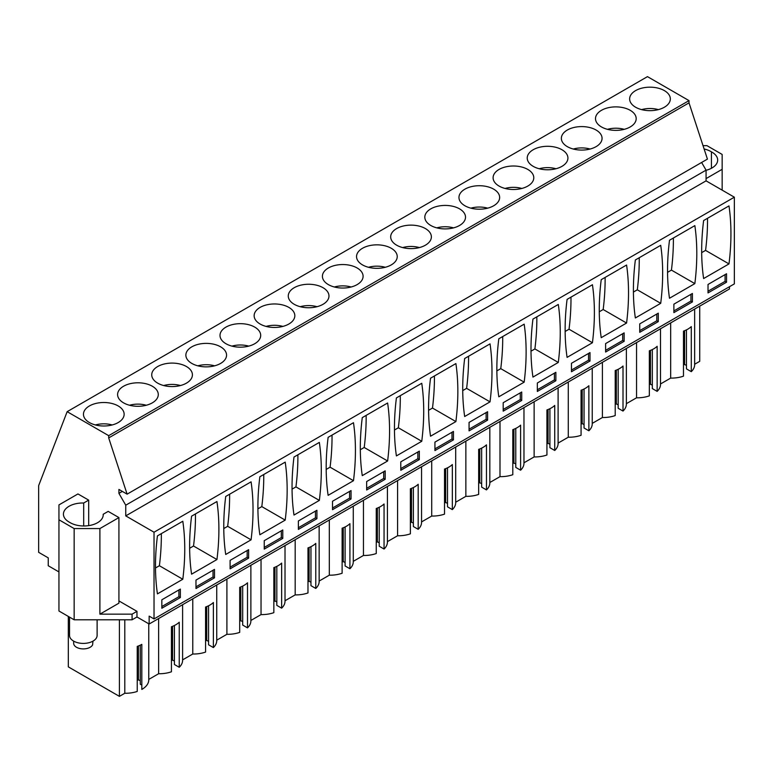 <?xml version="1.0" encoding="UTF-8"?>
<svg xmlns="http://www.w3.org/2000/svg" width="773" height="773" viewBox="0 0 773 773"><rect width="100%" height="100%" fill="white"/><g stroke="black" fill="none" stroke-linecap="round" stroke-linejoin="round"><path stroke-width="1.16" d="M729.47 286.715L729.47 288.967L149.15 624.014L136.966 616.97L132.086 619.791L132.086 614.158L136.966 611.337L118.916 600.921M88.682 525.63L88.682 500.131L77.957 493.937L58.941 504.914L58.941 610.999L74.15 619.791L132.086 619.791M58.941 571.923L48.245 565.749L48.245 557.864L38.65 552.328L38.65 485.637L67.154 411.671L108.693 435.663L108.693 437.914L127.11 494.16L118.916 489.425L118.916 493.367L125.748 505.194L125.748 515.891L154.03 532.22L154.03 618.941L149.15 616.129L149.15 624.014M694.647 309.074L694.647 364.701A23.209 13.402 180 0 0 694.637 364.267L699.729 361.329L699.729 306.137M694.647 364.701A23.209 13.402 180 0 1 691.284 371.658L691.284 326.602A23.209 13.402 180 0 1 683.477 331.115L683.477 376.161A23.209 13.402 180 0 1 670.674 378.094L660.509 383.968M660.5 383.968A23.209 13.402 180 0 1 660.509 384.413A23.209 13.402 180 0 1 657.147 391.36L652.325 388.577L652.325 349.58M652.325 385.205L650.47 384.133L649.339 384.78M657.147 391.36L657.147 346.314A23.209 13.402 180 0 1 649.339 350.816L649.339 395.863A23.209 13.402 180 0 1 636.546 397.805L626.372 403.67M626.362 403.68A23.209 13.402 180 0 1 626.372 404.124A23.209 13.402 180 0 1 623.009 411.072L618.187 408.289L618.187 369.291M618.187 404.907L616.332 403.835L615.211 404.492M623.009 411.072L623.009 366.025A23.209 13.402 180 0 1 615.211 370.528L615.211 415.574A23.209 13.402 180 0 1 602.409 417.517L592.244 423.382M592.224 423.391A23.209 13.402 180 0 1 592.244 423.826A23.209 13.402 180 0 1 588.871 430.783L584.05 428L584.05 388.993M584.05 424.619L582.195 423.546L581.074 424.203M588.871 430.783L588.871 385.727A23.209 13.402 180 0 1 581.074 390.239L581.074 435.286A23.209 13.402 180 0 1 568.271 437.218L558.106 443.093A23.209 13.402 180 0 1 558.106 443.538A23.209 13.402 180 0 1 554.734 450.485L549.912 447.702L549.912 408.704M549.912 444.33L548.067 443.258L546.936 443.905M554.734 450.485L554.734 405.439A23.209 13.402 180 0 1 546.936 409.941L546.936 454.997A23.209 13.402 180 0 1 534.133 456.93L523.968 462.795A23.209 13.402 180 0 1 523.968 463.249A23.209 13.402 180 0 1 520.596 470.197L515.784 467.414L515.784 428.416M515.784 464.032L513.929 462.969L512.799 463.616M520.596 470.197L520.596 425.15A23.209 13.402 180 0 1 512.799 429.653L512.799 474.699A23.209 13.402 180 0 1 499.996 476.641L489.831 482.507A23.209 13.402 180 0 1 489.831 482.951A23.209 13.402 180 0 1 486.468 489.908L481.647 487.125L481.647 448.118M481.647 483.743L479.791 482.671L478.661 483.328M486.468 489.908L486.468 444.852A23.209 13.402 180 0 1 478.661 449.364L478.661 494.411A23.209 13.402 180 0 1 465.858 496.343L455.693 502.218A23.209 13.402 180 0 1 455.693 502.663A23.209 13.402 180 0 1 452.331 509.61L447.509 506.827L447.509 467.829M447.509 503.455L445.654 502.382L444.523 503.03M452.331 509.61L452.331 464.563A23.209 13.402 180 0 1 444.523 469.066L444.523 514.122A23.209 13.402 180 0 1 431.721 516.055L421.556 521.92M421.546 521.93A23.209 13.402 180 0 1 421.556 522.374A23.209 13.402 180 0 1 418.193 529.321L413.371 526.539L413.371 487.541M413.371 523.157L411.516 522.094L410.386 522.741M418.193 529.321L418.193 484.275A23.209 13.402 180 0 1 410.386 488.778L410.386 533.824A23.209 13.402 180 0 1 397.583 535.766L387.418 541.631A23.209 13.402 180 0 1 387.418 542.076A23.209 13.402 180 0 1 384.055 549.033L379.234 546.25L379.234 507.243M379.234 542.868L377.379 541.796L376.248 542.453M384.055 549.033L384.055 503.986A23.209 13.402 180 0 1 376.248 508.489L376.248 553.536A23.209 13.402 180 0 1 363.455 555.468L353.28 561.343A23.209 13.402 180 0 1 353.28 561.787A23.209 13.402 180 0 1 349.918 568.735L345.096 565.952L345.096 526.954M345.096 562.58L343.241 561.507L342.12 562.155M349.918 568.735L349.918 523.688A23.209 13.402 180 0 1 342.12 528.191L342.12 573.247A23.209 13.402 180 0 1 329.317 575.18L319.152 581.054A23.209 13.402 180 0 1 319.152 581.499A23.209 13.402 180 0 1 315.78 588.446L310.959 585.663L310.959 546.666M310.959 582.282L309.103 581.219L307.983 581.866M315.78 588.446L315.78 543.4A23.209 13.402 180 0 1 307.983 547.902L307.983 592.949A23.209 13.402 180 0 1 295.18 594.891L285.015 600.756A23.209 13.402 180 0 1 285.015 601.21A23.209 13.402 180 0 1 281.643 608.158L276.821 605.375L276.821 566.367M276.821 601.993L274.975 600.921L273.845 601.578M281.643 608.158L281.643 563.111A23.209 13.402 180 0 1 273.845 567.614L273.845 612.66A23.209 13.402 180 0 1 261.042 614.593L250.877 620.468A23.209 13.402 180 0 1 250.877 620.912A23.209 13.402 180 0 1 247.505 627.869L242.693 625.077L242.693 586.079M242.693 621.705L240.838 620.632L239.707 621.279M247.505 627.869L247.505 582.813A23.209 13.402 180 0 1 239.707 587.325L239.707 632.372A23.209 13.402 180 0 1 226.904 634.304L216.74 640.179A23.209 13.402 180 0 1 216.74 640.624A23.209 13.402 180 0 1 213.377 647.571L208.555 644.788L208.555 605.79M208.555 641.406L206.7 640.344L205.57 640.991M213.377 647.571L213.377 602.525A23.209 13.402 180 0 1 205.57 607.027L205.57 652.074A23.209 13.402 180 0 1 192.767 654.016L182.602 659.881M182.592 659.891A23.209 13.402 180 0 1 182.602 660.335A23.209 13.402 180 0 1 179.239 667.283L174.418 664.5L174.418 625.492M174.418 661.118L172.563 660.045L171.432 660.702M179.239 667.283L179.239 622.236A23.209 13.402 180 0 1 171.432 626.739L171.432 671.785A23.209 13.402 180 0 1 158.629 673.727L158.629 618.535M148.764 623.782L148.764 679.873A23.209 13.402 180 0 0 148.745 679.428L158.629 673.727M148.764 679.873A23.209 13.402 180 0 1 141.817 689.429L141.817 644.382A23.209 13.402 180 0 1 137.227 646.402L137.227 691.449A23.209 13.402 180 0 1 124.791 693.265L119.409 696.367L119.409 619.791M140.28 645.175L140.28 684.211L141.817 685.091M140.28 680.829L138.425 679.757L137.227 680.453M68.314 616.419L68.314 666.867L119.409 696.367M686.463 329.868L686.463 368.876L691.284 371.658M686.463 365.494L684.607 364.421L683.477 365.078M127.11 494.16L707.43 159.112L689.014 102.867L689.014 100.616L647.465 76.633L67.154 411.671M154.03 618.941L734.35 283.894L734.35 197.183L706.068 180.853L706.068 170.147L701.623 162.465M703.024 145.653L706.947 145.653L722.156 154.436L722.156 169.306L706.068 178.602M722.156 190.139L722.156 169.306M136.966 616.97L136.966 611.337M74.15 619.791L74.15 528.568L99.901 528.568L99.901 614.158L132.086 614.158M58.941 519.775L74.15 528.568M124.791 619.791L124.791 693.265M192.767 598.833L192.767 654.016M226.904 579.122L226.904 634.304M261.042 559.41L261.042 614.593M295.18 539.699L295.18 594.891M329.317 519.997L329.317 575.18M363.455 500.286L363.455 555.468M397.583 480.574L397.583 535.766M431.721 460.872L431.721 516.055M465.858 441.161L465.858 496.343M499.996 421.449L499.996 476.641M534.133 401.747L534.133 456.93M568.271 382.036L568.271 437.218M602.409 362.324L602.409 417.517M636.546 342.623L636.546 397.805M670.674 322.911L670.674 378.094M650.47 384.133L650.47 350.401M616.332 403.835L616.332 370.103M582.195 423.546L582.195 389.814M548.067 443.258L548.067 409.526M513.929 462.969L513.929 429.228M479.791 482.671L479.791 448.939M445.654 502.382L445.654 468.651M411.516 522.094L411.516 488.352M377.379 541.796L377.379 508.064M343.241 561.507L343.241 527.775M309.103 581.219L309.103 547.487M274.975 600.921L274.975 567.189M240.838 620.632L240.838 586.9M206.7 640.344L206.7 606.612M172.563 660.045L172.563 626.314M138.425 679.757L138.425 645.967M684.607 364.421L684.607 330.689M689.014 100.616L108.693 435.663M664.374 107.225A20.349 11.75 0 0 0 670.326 98.915A20.349 11.75 0 0 0 657.775 88.064A20.349 11.75 0 0 0 635.599 90.615A20.349 11.75 0 0 0 629.637 98.915A20.349 11.75 0 0 0 642.199 109.766A20.349 11.75 0 0 0 664.374 107.225M186.457 383.137A20.349 11.75 0 0 0 192.419 374.837A20.349 11.75 0 0 0 179.858 363.986A20.349 11.75 0 0 0 157.692 366.528A20.349 11.75 0 0 0 151.73 374.837A20.349 11.75 0 0 0 164.291 385.688A20.349 11.75 0 0 0 186.457 383.137M357.145 284.599A20.349 11.75 0 0 0 363.097 276.29A20.349 11.75 0 0 0 350.546 265.439A20.349 11.75 0 0 0 328.37 267.989A20.349 11.75 0 0 0 322.409 276.29A20.349 11.75 0 0 0 334.97 287.15A20.349 11.75 0 0 0 357.145 284.599M459.549 225.474A20.349 11.75 0 0 0 465.51 217.165A20.349 11.75 0 0 0 452.949 206.314A20.349 11.75 0 0 0 430.783 208.865A20.349 11.75 0 0 0 424.821 217.165A20.349 11.75 0 0 0 437.383 228.016A20.349 11.75 0 0 0 459.549 225.474M425.411 245.186A20.349 11.75 0 0 0 431.373 236.876A20.349 11.75 0 0 0 418.811 226.025A20.349 11.75 0 0 0 396.646 228.566A20.349 11.75 0 0 0 390.684 236.876A20.349 11.75 0 0 0 403.245 247.727A20.349 11.75 0 0 0 425.411 245.186M391.283 264.888A20.349 11.75 0 0 0 397.235 256.588A20.349 11.75 0 0 0 384.683 245.737A20.349 11.75 0 0 0 362.508 248.278A20.349 11.75 0 0 0 356.546 256.588A20.349 11.75 0 0 0 369.108 267.439A20.349 11.75 0 0 0 391.283 264.888M596.099 146.638A20.349 11.75 0 0 0 602.061 138.338A20.349 11.75 0 0 0 589.499 127.487A20.349 11.75 0 0 0 567.324 130.028A20.349 11.75 0 0 0 561.362 138.338A20.349 11.75 0 0 0 573.924 149.189A20.349 11.75 0 0 0 596.099 146.638M601.462 110.317A20.349 11.75 0 0 0 595.5 118.627A20.349 11.75 0 0 0 608.061 129.478A20.349 11.75 0 0 0 630.237 126.936A20.349 11.75 0 0 0 636.189 118.627A20.349 11.75 0 0 0 623.637 107.776A20.349 11.75 0 0 0 601.462 110.317M527.824 186.061A20.349 11.75 0 0 0 533.785 177.751A20.349 11.75 0 0 0 521.224 166.9A20.349 11.75 0 0 0 499.049 169.442A20.349 11.75 0 0 0 493.097 177.751A20.349 11.75 0 0 0 505.648 188.602A20.349 11.75 0 0 0 527.824 186.061M561.961 166.35A20.349 11.75 0 0 0 567.923 158.04A20.349 11.75 0 0 0 555.362 147.189A20.349 11.75 0 0 0 533.186 149.74A20.349 11.75 0 0 0 527.234 158.04A20.349 11.75 0 0 0 539.786 168.891A20.349 11.75 0 0 0 561.961 166.35M464.921 189.153A20.349 11.75 0 0 0 458.959 197.463A20.349 11.75 0 0 0 471.52 208.314A20.349 11.75 0 0 0 493.686 205.763A20.349 11.75 0 0 0 499.648 197.463A20.349 11.75 0 0 0 487.087 186.612A20.349 11.75 0 0 0 464.921 189.153M225.958 327.114A20.349 11.75 0 0 0 220.005 335.414A20.349 11.75 0 0 0 232.557 346.275A20.349 11.75 0 0 0 254.732 343.724A20.349 11.75 0 0 0 260.694 335.414A20.349 11.75 0 0 0 248.133 324.563A20.349 11.75 0 0 0 225.958 327.114M260.095 307.403A20.349 11.75 0 0 0 254.143 315.713A20.349 11.75 0 0 0 266.695 326.564A20.349 11.75 0 0 0 288.87 324.013A20.349 11.75 0 0 0 294.832 315.713A20.349 11.75 0 0 0 282.271 304.862A20.349 11.75 0 0 0 260.095 307.403M294.233 287.701A20.349 11.75 0 0 0 288.271 296.001A20.349 11.75 0 0 0 300.832 306.852A20.349 11.75 0 0 0 323.008 304.311A20.349 11.75 0 0 0 328.969 296.001A20.349 11.75 0 0 0 316.408 285.15A20.349 11.75 0 0 0 294.233 287.701M152.32 402.849A20.349 11.75 0 0 0 158.281 394.549A20.349 11.75 0 0 0 145.72 383.688A20.349 11.75 0 0 0 123.554 386.239A20.349 11.75 0 0 0 117.593 394.549A20.349 11.75 0 0 0 130.154 405.4A20.349 11.75 0 0 0 152.32 402.849M191.83 346.826A20.349 11.75 0 0 0 185.868 355.126A20.349 11.75 0 0 0 198.429 365.977A20.349 11.75 0 0 0 220.595 363.436A20.349 11.75 0 0 0 226.557 355.126A20.349 11.75 0 0 0 213.995 344.275A20.349 11.75 0 0 0 191.83 346.826M89.417 405.951A20.349 11.75 0 0 0 83.455 414.251A20.349 11.75 0 0 0 96.016 425.102A20.349 11.75 0 0 0 118.192 422.56A20.349 11.75 0 0 0 124.144 414.251A20.349 11.75 0 0 0 111.592 403.4A20.349 11.75 0 0 0 89.417 405.951M689.014 102.867L108.693 437.914M122.337 491.396L118.916 493.367M706.068 170.147L125.748 505.194M706.068 180.853L125.748 515.891M734.35 197.183L154.03 532.22M728.987 263.912A230.025 132.801 120 0 0 728.987 205.908L703.623 220.547A230.025 132.801 120 0 0 703.623 278.551L728.987 263.912L705.575 250.394A230.025 132.801 120 0 0 707.517 218.305M726.543 282.213L708.02 292.909L708.02 284.464L726.543 273.758L726.543 282.213L725.084 281.362L725.084 274.608M282.773 538.414L282.773 529.969L264.24 540.675L264.24 549.12L282.773 538.414L281.314 537.573L281.314 530.819M259.854 476.757A230.025 132.801 120 0 0 259.854 534.761L285.208 520.113A230.025 132.801 120 0 0 285.208 462.119L259.854 476.757M248.635 558.125L248.635 549.68L230.103 560.377L230.103 568.822L248.635 558.125L247.176 557.285L230.103 567.14M251.08 539.825L225.716 554.463A230.025 132.801 120 0 1 225.716 496.469L251.08 481.83A230.025 132.801 120 0 1 251.08 539.825L227.668 526.316L223.774 528.558M498.807 338.796A230.025 132.801 120 0 0 498.807 396.8L524.171 382.162A230.025 132.801 120 0 0 524.171 324.158L498.807 338.796M521.727 400.462L503.194 411.159L503.194 402.714L521.727 392.017L521.727 400.462L520.268 399.612L520.268 392.858M558.299 362.45L532.945 377.089A230.025 132.801 120 0 1 532.945 319.094L558.299 304.446A230.025 132.801 120 0 1 558.299 362.45L534.897 348.932L531.003 351.184M555.864 380.751L555.864 372.306L537.332 383.002L537.332 391.447L555.864 380.751L554.405 379.91L554.405 373.146M430.532 378.219A230.025 132.801 120 0 0 430.532 436.214L455.896 421.575A230.025 132.801 120 0 0 455.896 363.571L430.532 378.219M453.451 439.876L453.451 431.431L434.928 442.127L434.928 450.572L453.451 439.876L451.992 439.035L451.992 432.271M464.67 358.508L490.034 343.869A230.025 132.801 120 0 1 490.034 401.863L464.67 416.512A230.025 132.801 120 0 1 464.67 358.508M487.589 420.164L487.589 411.719L469.066 422.416L469.066 430.87L487.589 420.164L486.13 419.324L486.13 412.569M635.358 259.97A230.025 132.801 120 0 0 635.358 317.964L660.712 303.325A230.025 132.801 120 0 0 660.712 245.321L635.358 259.97M658.277 321.626L658.277 313.181L639.744 323.877L639.744 332.322L658.277 321.626L656.808 320.785L656.808 314.022M669.495 240.258L694.85 225.619A230.025 132.801 120 0 1 694.85 283.614L669.495 298.252A230.025 132.801 120 0 1 669.495 240.258M692.415 301.914L692.415 293.469L673.882 304.166L673.882 312.621L692.415 301.914L690.946 301.074L673.882 310.93M592.437 342.739A230.025 132.801 120 0 0 592.437 284.744L567.082 299.383A230.025 132.801 120 0 0 567.082 357.377L592.437 342.739L569.034 329.23A230.025 132.801 120 0 0 570.976 297.132M590.002 361.039L571.469 371.745L571.469 363.291L590.002 352.594L590.002 361.039L588.543 360.199L588.543 353.445M626.574 323.037L601.22 337.675A230.025 132.801 120 0 1 601.22 279.671L626.574 265.033A230.025 132.801 120 0 1 626.574 323.037L603.172 309.519L599.278 311.77M624.14 341.337L624.14 332.883L605.607 343.589L605.607 352.034L624.14 341.337L622.671 340.487L605.607 350.343M351.048 499L351.048 490.555L332.516 501.252L332.516 509.697L351.048 499L349.58 498.16L349.58 491.396M328.129 437.344A230.025 132.801 120 0 0 328.129 495.338L353.483 480.7A230.025 132.801 120 0 0 353.483 422.705L328.129 437.344M316.911 518.712L316.911 510.267L298.378 520.963L298.378 529.408L316.911 518.712L315.452 517.862L298.378 527.717M319.346 500.411L293.991 515.05A230.025 132.801 120 0 1 293.991 457.046L319.346 442.407A230.025 132.801 120 0 1 319.346 500.411L295.943 486.893L292.049 489.145M419.324 459.587L419.324 451.142L400.791 461.839L400.791 470.284L419.324 459.587L417.855 458.737L417.855 451.983M421.758 441.286A230.025 132.801 120 0 0 421.758 383.282L396.404 397.921A230.025 132.801 120 0 0 396.404 455.925L421.758 441.286L398.346 427.769A230.025 132.801 120 0 0 400.288 395.679M385.186 479.289L385.186 470.844L366.653 481.55L366.653 489.995L385.186 479.289L383.717 478.448L383.717 471.694M387.621 460.988L362.266 475.637A230.025 132.801 120 0 1 362.266 417.633L387.621 402.994A230.025 132.801 120 0 1 387.621 460.988L364.218 447.48L360.324 449.722M214.498 577.837L195.975 588.533L195.975 580.088L214.498 569.392L214.498 577.837L213.039 576.987L213.039 570.232M216.942 559.536A230.025 132.801 120 0 0 216.942 501.532L191.578 516.171A230.025 132.801 120 0 0 191.578 574.175L216.942 559.536L193.53 546.018A230.025 132.801 120 0 0 195.472 513.929M157.441 535.882A230.025 132.801 120 0 0 157.441 593.886L182.805 579.248A230.025 132.801 120 0 0 182.805 521.244L157.441 535.882M180.36 597.548L161.837 608.245L161.837 599.8L180.36 589.094L180.36 597.548L178.901 596.698L178.901 589.944M704.116 148.986A19.306 11.151 180 0 1 711.421 151.856A19.306 11.151 180 0 1 717.673 160.069A19.306 11.151 180 0 1 706.068 170.292M99.901 528.568L118.916 517.581L118.916 603.172L99.901 614.158M118.916 517.581L108.191 511.388L103.196 514.277A19.306 11.151 180 0 1 103.215 514.828A19.306 11.151 180 0 1 90.914 525.215A19.306 11.151 180 0 1 69.676 522.364A19.306 11.151 180 0 1 63.425 514.151A19.306 11.151 180 0 1 83.687 503.01L88.682 500.131M705.575 250.394L701.681 252.636M708.02 291.218L725.084 281.362M264.24 547.429L281.314 537.573M285.208 520.113L261.805 506.605A230.025 132.801 120 0 0 263.748 474.516M261.805 506.605L257.911 508.847M247.176 550.521L247.176 557.285M227.668 526.316A230.025 132.801 120 0 0 229.61 494.218M524.171 382.162L500.759 368.644A230.025 132.801 120 0 0 502.701 336.555M500.759 368.644L496.865 370.895M503.194 409.468L520.268 399.612M534.897 348.932A230.025 132.801 120 0 0 536.839 316.843M537.332 389.756L554.405 379.91M455.896 421.575L432.484 408.057A230.025 132.801 120 0 0 434.426 375.968M432.484 408.057L428.59 410.308M434.928 448.881L451.992 439.035M490.034 401.863L466.621 388.355A230.025 132.801 120 0 0 468.564 356.256M466.621 388.355L462.727 390.597M469.066 429.179L486.13 419.324M660.712 303.325L637.31 289.807A230.025 132.801 120 0 0 639.242 257.718M637.31 289.807L633.416 292.059M639.744 330.631L656.808 320.785M694.85 283.614L671.437 270.106A230.025 132.801 120 0 0 673.38 238.007M671.437 270.106L667.553 272.347M690.946 294.32L690.946 301.074M569.034 329.23L565.14 331.472M571.469 370.054L588.543 360.199M603.172 309.519A230.025 132.801 120 0 0 605.114 277.43M622.671 333.733L622.671 340.487M332.516 508.016L349.58 498.16M353.483 480.7L330.081 467.182A230.025 132.801 120 0 0 332.023 435.093M330.081 467.182L326.187 469.433M315.452 511.108L315.452 517.862M295.943 486.893A230.025 132.801 120 0 0 297.885 454.804M400.791 468.593L417.855 458.737M398.346 427.769L394.462 430.02M366.653 488.304L383.717 478.448M364.218 447.48A230.025 132.801 120 0 0 366.151 415.381M195.975 586.842L213.039 576.987M193.53 546.018L189.636 548.27M182.805 579.248L159.393 565.73A230.025 132.801 120 0 0 161.335 533.641M159.393 565.73L155.499 567.971M161.837 606.554L178.901 596.698M711.421 168.282L711.421 151.856M83.687 525.969L83.687 503.01M103.196 514.277L103.196 515.369M641.6 109.621A19.016 10.977 180 0 1 658.374 109.621M607.462 129.333A19.016 10.977 180 0 1 624.236 129.333M573.324 149.034A19.016 10.977 180 0 1 590.099 149.034M539.187 168.746A19.016 10.977 180 0 1 555.961 168.746M505.049 188.457A19.016 10.977 180 0 1 521.823 188.457M470.921 208.159A19.016 10.977 180 0 1 487.686 208.159M436.784 227.871A19.016 10.977 180 0 1 453.548 227.871M402.646 247.582A19.016 10.977 180 0 1 419.41 247.582M368.508 267.284A19.016 10.977 180 0 1 385.283 267.284M334.371 286.996A19.016 10.977 180 0 1 351.145 286.996M300.233 306.707A19.016 10.977 180 0 1 317.007 306.707M266.096 326.409A19.016 10.977 180 0 1 282.87 326.409M231.958 346.12A19.016 10.977 180 0 1 248.732 346.12M197.83 365.832A19.016 10.977 180 0 1 214.594 365.832M163.692 385.534A19.016 10.977 180 0 1 180.457 385.534M129.555 405.245A19.016 10.977 180 0 1 146.319 405.245M95.417 424.957A19.016 10.977 180 0 1 112.182 424.957M97.118 619.791L97.118 635.445A13.788 7.962 180 0 1 96.557 637.686A13.788 7.962 180 0 1 81.358 643.329A13.788 7.962 180 0 1 69.531 635.445L69.531 617.115M92.973 641.136L92.586 644.895A9.653 5.575 180 0 1 81.948 648.847A9.653 5.575 180 0 1 73.667 643.329L73.667 641.136M182.602 604.699L182.602 660.335M216.74 584.987L216.74 640.624M250.877 565.285L250.877 620.912M285.015 545.574L285.015 601.21M319.152 525.862L319.152 581.499M353.28 506.16L353.28 561.787M387.418 486.449L387.418 542.076M421.556 466.737L421.556 522.374M455.693 447.026L455.693 502.663M489.831 427.324L489.831 482.951M523.968 407.613L523.968 463.249M558.106 387.901L558.106 443.538M592.244 368.199L592.244 423.826M626.372 348.488L626.372 404.124M660.509 328.776L660.509 384.413"/></g></svg>
